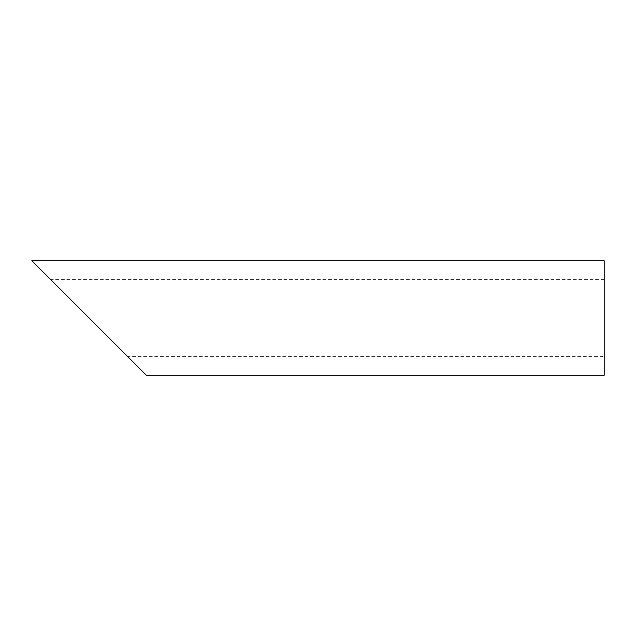<?xml version="1.0" encoding="UTF-8"?>
<svg xmlns="http://www.w3.org/2000/svg" width="636" height="636" viewBox="0 0 636 636"><rect width="100%" height="100%" fill="white"/><g stroke="black" fill="none" stroke-linecap="round" stroke-linejoin="round"><path stroke-width="0.48" stroke-dasharray="3.18 2.39" d="M604.2 318L604.2 356.629L604.2 318M604.2 279.371L50.419 279.371L127.677 356.629L604.2 356.629M604.2 375.248L604.2 260.752M31.8 260.752L146.296 375.248"/><path stroke-width="0.95" d="M127.677 356.629L50.419 279.371M604.2 318L604.2 375.248L146.296 375.248L31.8 260.752L604.2 260.752L604.2 318"/></g></svg>
